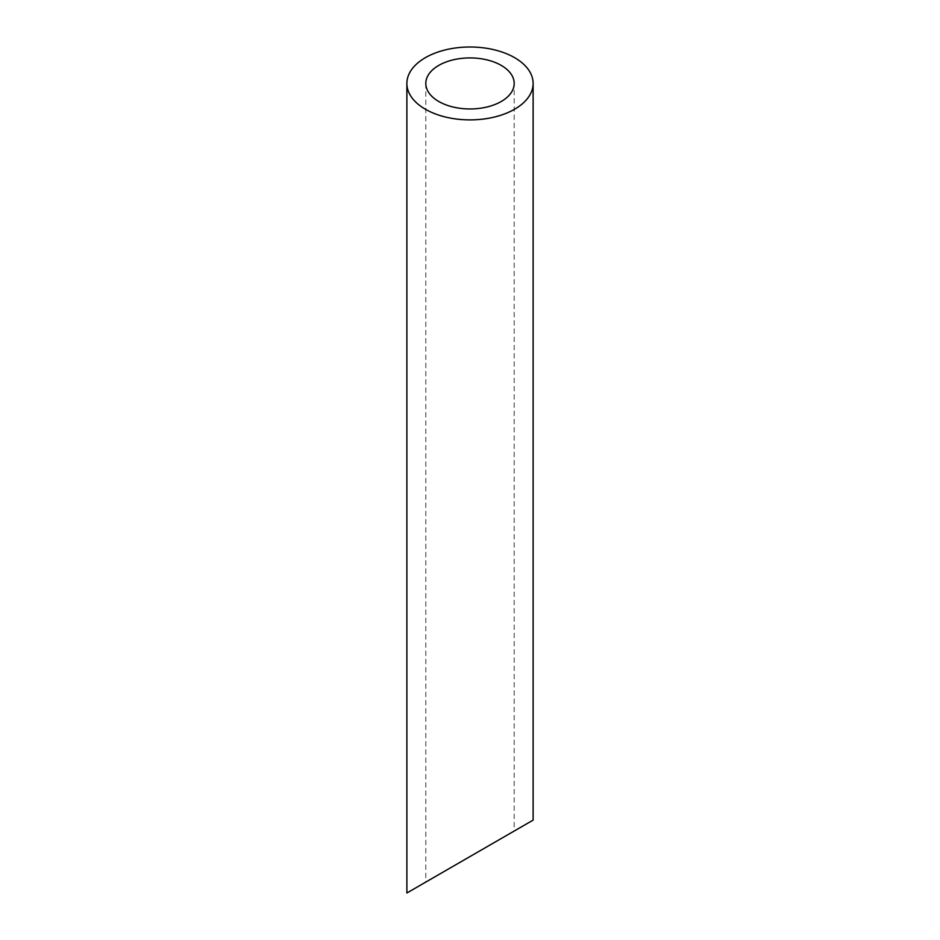 <?xml version="1.0" encoding="UTF-8"?>
<svg xmlns="http://www.w3.org/2000/svg" width="940" height="940" viewBox="0 0 940 940"><rect width="100%" height="100%" fill="white"/><g stroke="black" fill="none" stroke-linecap="round" stroke-linejoin="round"><path stroke-width="0.7" stroke-dasharray="4.7 3.53" d="M501.243 838.515L438.757 874.6M425.808 83.448L425.808 882.061L514.192 831.042L514.192 83.448M406.879 893L533.121 820.115"/><path stroke-width="1.41" d="M438.757 101.485A44.192 25.509 0 0 0 486.908 107.019A44.192 25.509 0 0 0 514.192 83.448A44.192 25.509 0 0 0 470 57.928A44.192 25.509 0 0 0 425.808 83.448A44.192 25.509 0 0 0 438.757 101.485M438.757 874.6L425.808 882.061M514.192 831.042L501.243 838.515M425.362 109.216A63.121 36.449 0 0 0 494.158 117.112A63.121 36.449 0 0 0 533.121 83.448A63.121 36.449 0 0 0 470 47A63.121 36.449 0 0 0 406.879 83.448A63.121 36.449 0 0 0 425.362 109.216M533.121 83.448L533.121 820.115L406.879 893L406.879 83.448"/></g></svg>
